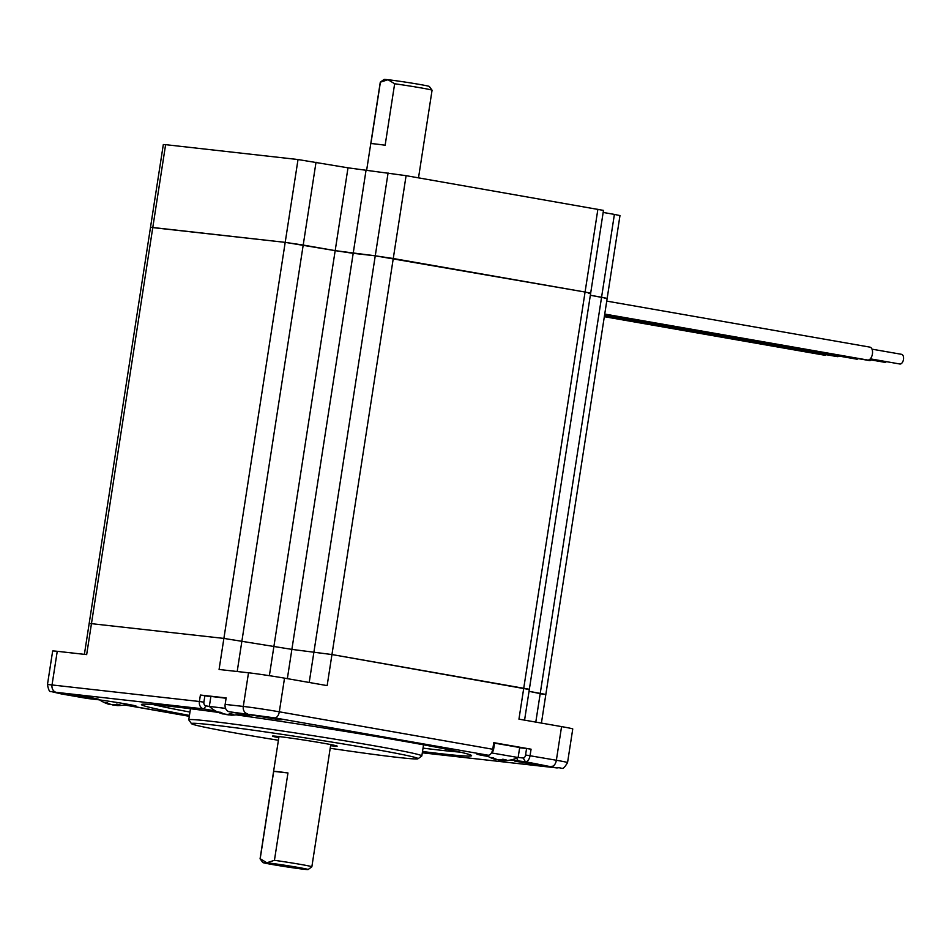 <?xml version="1.0" encoding="UTF-8"?>
<svg xmlns="http://www.w3.org/2000/svg" width="949" height="949" viewBox="0 0 949 949"><rect width="100%" height="100%" fill="white"/><g stroke="black" fill="none" stroke-linecap="round" stroke-linejoin="round"><path stroke-width="1.42" d="M524.572 720.137L529.352 689.271L331.96 654.549L291.877 649.389L223.893 638.416L89.182 623.41L223.893 638.416L291.877 649.389L331.96 654.549L527.063 689.128M541.416 723.091L545.841 694.454L529.032 691.323L543.552 694.324M529.352 689.271L590.658 293.229L585.07 292.043L590.658 293.229L603.481 210.393L406.089 175.672L347.998 167.819L298.022 159.539L165.612 144.663L152.789 227.499L150.5 227.357L285.198 242.363L152.789 227.499L86.667 654.608L57.248 651.311A26.204 0.747 -171.2 0 0 52.658 651.026L47.45 684.68A26.204 0.747 8.8 0 1 52.029 684.953L199.397 701.501L200.393 695.036L210.82 696.744M316.029 162.22L303.205 245.056L285.198 242.363L335.175 250.643L303.205 245.056L237.191 671.512M366.006 170.5L353.194 253.336L335.175 250.643L375.258 255.815L353.194 253.336L287.345 678.654M406.089 175.672L393.266 258.508L375.258 255.815L585.07 292.043L393.266 258.508L327.144 685.617L284.522 678.155A26.204 0.747 8.8 0 0 248.508 672.782L219.077 669.472L298.022 159.539M871.989 349.161L901.55 354.321A4.911 2.776 99.9 0 1 903.436 359.647A4.911 2.776 99.9 0 1 899.854 364.001L870.304 358.841M886.437 361.652A4.911 2.776 99.9 0 1 884.67 362.304L869.367 359.624M871.241 359.956A4.911 2.776 99.9 0 1 869.486 360.596L854.183 357.915M858.276 358.639A4.911 2.776 99.9 0 1 856.65 359.149L839.165 356.1M606.743 301.106L869.865 347.12A6.548 3.701 99.9 0 1 872.38 354.214A6.548 3.701 99.9 0 1 867.611 360.027L604.738 314.06M854.456 357.726A6.548 3.701 99.9 0 1 852.416 358.319L604.596 314.985M839.272 356.017A6.548 3.701 99.9 0 1 837.232 356.622L604.454 315.91M826.271 354.701A6.548 3.701 99.9 0 1 824.408 355.175L604.323 316.693M545.841 694.454L619.982 215.577L614.394 214.403L601.571 297.239L590.349 295.269L607.158 298.413L601.571 297.239L535.794 722.106M607.158 298.413L604.869 298.271M590.658 293.229L588.368 293.087M614.394 214.403L603.173 212.446M165.612 144.663L163.323 144.533L84.39 654.359M385.14 145.233A26.204 0.747 -171.2 0 0 370.893 143.631L380.407 82.16L388.034 79.728L394.654 83.761L385.14 145.233M394.654 83.761A26.204 0.747 8.8 0 1 432.068 90.202A26.204 0.747 8.8 0 1 432.068 90.226L418.509 177.843M366.599 170.571L380.276 82.207A26.204 0.747 8.8 0 1 380.3 82.195A26.204 0.747 8.8 0 1 380.407 82.16M432.068 90.202L429.328 86.466A22.93 0.652 -171.2 0 0 413.159 83.346A22.93 0.652 -171.2 0 0 388.034 79.728A22.93 0.652 -171.2 0 0 384.037 79.455L380.3 82.195M330.608 745.689A32.752 0.937 -171.2 0 0 331.426 745.784A32.752 0.937 -171.2 0 0 337.168 746.128A32.752 0.937 -171.2 0 0 304.937 740.196A32.752 0.937 -171.2 0 0 272.422 736.104A32.752 0.937 -171.2 0 0 278.816 737.67M87.355 698.476A6.548 3.701 -80.1 0 0 87.474 698.5A6.548 3.701 -80.1 0 0 87.605 698.511L94.793 699.318A22.93 0.652 8.8 0 1 119.918 702.948A22.93 0.652 8.8 0 1 136.087 706.068A22.93 0.652 8.8 0 1 132.077 705.842L124.9 705.036A6.548 3.701 99.9 0 1 124.77 705.024A6.548 3.701 99.9 0 1 124.449 704.941M153.477 704.633A163.774 4.686 -171.2 0 0 189.966 712.058M423.029 748.132A163.774 4.686 -171.2 0 0 460.063 752.094M236.064 714.858A167.048 4.781 8.8 0 1 400.288 740.647A167.048 4.781 8.8 0 1 471.534 755.534A167.048 4.781 8.8 0 1 422.507 751.501M189.444 715.416A167.048 4.781 8.8 0 1 141.496 704.443A167.048 4.781 8.8 0 1 218.495 712.414M330.205 748.286A114.639 3.274 -171.2 0 0 418.023 758.749A114.639 3.274 -171.2 0 0 305.293 737.883A114.639 3.274 -171.2 0 0 191.532 723.684A114.639 3.274 -171.2 0 0 240.429 733.897A114.639 3.274 -171.2 0 0 278.413 740.267M191.532 723.684L188.792 719.947A117.925 3.369 8.8 0 1 188.756 719.84A117.925 3.369 8.8 0 1 305.803 734.55A117.925 3.369 8.8 0 1 421.831 755.926A117.925 3.369 8.8 0 1 421.759 756.009L418.023 758.749M274.819 718.227L248.424 714.538L277.096 719.33L282.09 719.757L274.819 718.227M541.203 764.811L514.809 761.134L543.492 765.914L548.475 766.341L541.203 764.811M90.914 697.574L64.52 693.897L93.204 698.678L98.186 699.105L90.914 697.574M421.831 755.926L423.527 744.918A117.925 3.369 -171.2 0 0 423.479 744.799M190.547 708.749A117.925 3.369 -171.2 0 0 190.464 708.844L188.756 719.84M488.154 756.46A22.93 0.652 8.8 0 1 476.908 754.135A22.93 0.652 8.8 0 1 480.906 754.396L488.094 755.202A6.548 3.701 -80.1 0 0 490.763 753.874A6.548 3.701 -80.1 0 0 492.768 749.141L493.777 742.664L494.595 742.925L493.599 749.402A3.274 1.851 99.9 0 1 492.59 751.762L490.763 753.874M215.601 710.979A22.93 0.652 8.8 0 1 214.13 710.73L203.715 708.903A6.548 5.409 -83.6 0 1 199.397 701.501L203.893 702.177A3.274 2.705 96.4 0 0 206.063 705.878L209.373 706.459M488.094 755.202L274.641 717.871L229.468 711.797A6.548 5.409 96.4 0 1 225.138 704.395L226.147 697.918L200.393 695.036M518.154 757.444L523.219 758.026A3.274 1.851 -80.1 0 0 525.568 754.989L526.565 748.524L531.072 749.188L493.777 742.664M531.072 749.188L530.064 755.665A6.548 3.701 99.9 0 1 525.39 761.727L518.201 760.92A22.93 0.652 8.8 0 1 510.776 759.971M597.894 209.219L518.949 719.152L561.571 726.614A26.204 0.747 -171.2 0 1 572.757 728.962L567.549 762.616A26.204 0.747 8.8 0 0 556.363 760.256L561.571 726.614M229.468 711.797L239.872 713.612A22.93 0.652 8.8 0 1 249.646 715.665A22.93 0.652 8.8 0 1 238.223 714.478M204.901 695.7L203.893 702.177M519.649 747.741L526.565 748.524M273.715 771.359A26.204 0.747 8.8 0 1 287.962 772.961L273.715 771.359L260.192 858.715A26.204 0.747 -171.2 0 0 260.062 858.774A26.204 0.747 -171.2 0 0 260.073 858.798L278.982 736.554M287.962 772.961L274.439 860.316L266.811 862.76L260.192 858.715M330.774 744.574L311.853 866.793A26.204 0.747 -171.2 0 0 311.853 866.793A26.204 0.747 -171.2 0 0 274.439 860.316M266.811 862.76A22.93 0.652 8.8 0 1 292.553 866.484A22.93 0.652 8.8 0 1 308.105 869.545A22.93 0.652 8.8 0 1 285.352 866.662A22.93 0.652 8.8 0 1 262.802 862.534A22.93 0.652 8.8 0 1 266.811 862.76M109.277 704.348L108.779 704.194A32.693 26.975 96.4 0 1 104.77 702.438A31.792 15.077 134.5 0 0 106.976 702.687A32.693 26.975 -83.6 0 0 110.986 704.443L113.69 704.846A32.693 18.446 99.9 0 0 116.727 704.146L116.525 705.475M117.071 704.217L116.881 705.404A32.693 18.446 -80.1 0 0 119.918 704.704A31.792 22.266 -128 0 1 116.727 704.146M127.368 704.217A32.752 32.752 0 0 1 117.866 705.57A32.693 26.975 -83.6 0 1 117.379 705.558M115.292 704.573L115.173 705.309A32.693 26.975 96.4 0 0 116.549 705.309M115.173 705.309L112.468 704.905A32.693 18.446 -80.1 0 1 111.804 704.656M223.24 713.553L223.169 714.051A32.752 32.752 0 0 1 209.338 706.424L225.577 708.393M222.837 713.945L222.339 713.778A32.693 26.975 96.4 0 1 218.329 712.023A31.792 15.077 134.5 0 0 220.536 712.272A32.693 26.975 -83.6 0 0 224.545 714.028L227.25 714.431A32.693 18.446 99.9 0 0 230.287 713.731L230.085 715.06M230.631 713.814L230.453 714.988A32.693 18.446 -80.1 0 0 233.478 714.289A31.792 22.266 -128 0 1 230.287 713.731M240.927 713.802A32.752 32.752 0 0 1 231.426 715.155A32.693 26.975 -83.6 0 1 230.939 715.155M228.851 714.17L228.733 714.905A32.693 26.975 96.4 0 0 230.121 714.894M228.733 714.905L226.028 714.502A32.693 18.446 -80.1 0 1 225.364 714.253M209.326 706.4L210.88 696.424L226.087 698.25M491.594 752.925L518.118 757.516A32.752 32.752 0 0 1 503.99 760.635A32.693 26.975 -83.6 0 1 503.504 760.635L503.006 760.481A32.693 18.446 -80.1 0 0 506.042 759.769A31.792 22.266 -128 0 1 502.851 759.212A32.693 18.446 99.9 0 1 499.815 759.924L497.11 759.52A32.693 26.975 -83.6 0 1 493.1 757.753A31.792 15.077 134.5 0 1 490.894 757.504A32.693 26.975 96.4 0 0 494.904 759.271L495.402 759.425M503.195 759.295L503.504 760.635M501.404 759.651L501.297 760.386A32.693 26.975 96.4 0 0 502.673 760.374M501.297 760.386L498.593 759.983A32.693 18.446 -80.1 0 1 497.928 759.734M494.571 743.138L519.684 747.515L518.142 757.504M269.374 675.688L347.998 167.819M309.208 682.473L388.082 172.979M132.077 705.842L131.591 704.988M225.138 704.395L243.288 706.436A26.204 0.747 8.8 0 1 279.314 711.809L493.599 749.402M284.522 678.155L279.314 711.809A6.548 3.701 99.9 0 1 274.641 717.871M206.063 705.878L203.715 708.903L56.359 692.355A6.548 5.409 -83.6 0 1 52.029 684.953L57.248 651.311M124.794 704.87L189.314 716.305L124.77 705.024M557.193 767.943A6.548 5.409 -83.6 0 1 556.897 767.919L422.305 752.806L556.636 767.871L525.39 761.727L523.219 758.026M567.549 762.616C561.737 772.071 563.065 766.816 556.897 767.919A6.548 5.409 -83.6 0 1 556.636 767.871M247.618 713.838A6.548 5.409 -83.6 0 1 243.288 706.436L248.508 672.782M525.568 754.989L556.363 760.256A6.548 3.701 99.9 0 1 551.677 766.317M56.359 692.355L87.605 698.511M61.305 693.921A6.548 3.701 99.9 0 1 61.187 693.897L87.474 698.5M516.612 758.18L518.201 760.92M47.45 684.68C48.518 689.935 49.645 692.201 50.843 691.489L61.187 693.897M308.105 869.545L311.841 866.805M262.802 862.534L260.073 858.798M99.657 699.923A32.752 32.752 0 0 0 109.598 704.466L109.681 703.968M485.686 754.929A32.752 32.752 0 0 0 495.722 759.532L495.805 759.046M502.851 759.212L502.65 760.552"/></g></svg>
